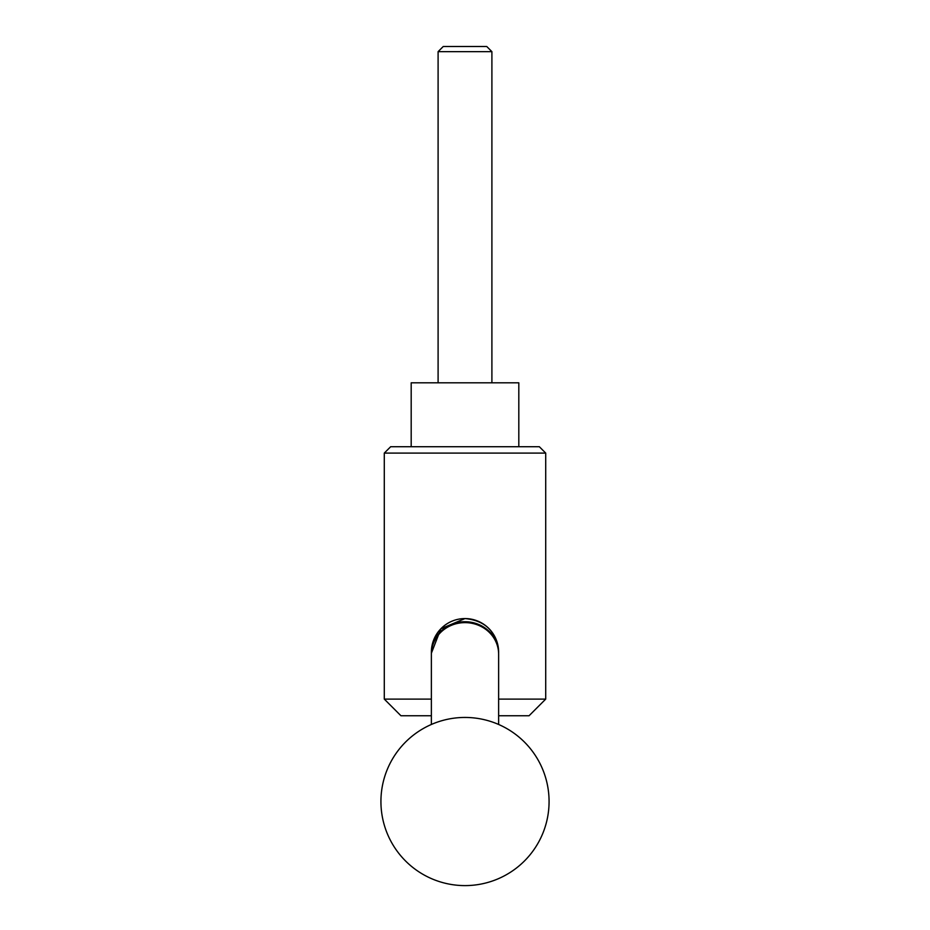 <?xml version="1.0" encoding="UTF-8"?>
<svg xmlns="http://www.w3.org/2000/svg" width="930" height="930" viewBox="0 0 930 930"><rect width="100%" height="100%" fill="white"/><g stroke="black" fill="none" stroke-linecap="round" stroke-linejoin="round"><path stroke-width="1.4" d="M431.369 699.104L384.288 699.104L384.288 453.096L545.712 453.096L539.33 446.714L390.67 446.714L384.288 453.096M431.369 715.751L400.935 715.751L384.288 699.104M431.381 653.209A33.631 33.631 0 0 1 431.369 652.197A33.631 33.631 0 0 0 431.381 653.209L440.867 628.773L465 618.566A33.631 33.631 0 0 1 498.62 653.209L498.631 652.197C496.667 631.761 485.46 620.554 465 618.566A33.631 33.631 0 0 0 431.369 652.197A33.631 33.631 0 0 1 465 618.566M518.812 446.714L518.812 382.811L411.188 382.811L411.188 446.714M438.1 51.662L443.25 46.5L486.75 46.5L491.9 51.662L438.1 51.662L438.1 382.811M432.427 645.838A33.503 31.48 0 0 1 465 621.728A33.503 31.48 0 0 1 497.573 645.838M498.631 715.751L529.065 715.751L545.712 699.104L498.631 699.104M432.427 645.862A33.631 33.631 0 0 0 431.369 654.22A33.631 31.608 0 0 1 465 622.623A33.631 31.608 0 0 1 498.631 654.22A33.631 33.631 0 0 0 497.573 645.862M431.369 654.22L431.369 724.47M380.928 801.532A84.072 84.072 0 0 0 465 885.604A84.072 84.072 0 0 0 549.072 801.532A84.072 84.072 0 0 0 465 717.448A84.072 84.072 0 0 0 380.928 801.532M498.631 654.22L498.631 724.47M491.9 382.811L491.9 51.662M545.712 699.104L545.712 453.096"/></g></svg>
